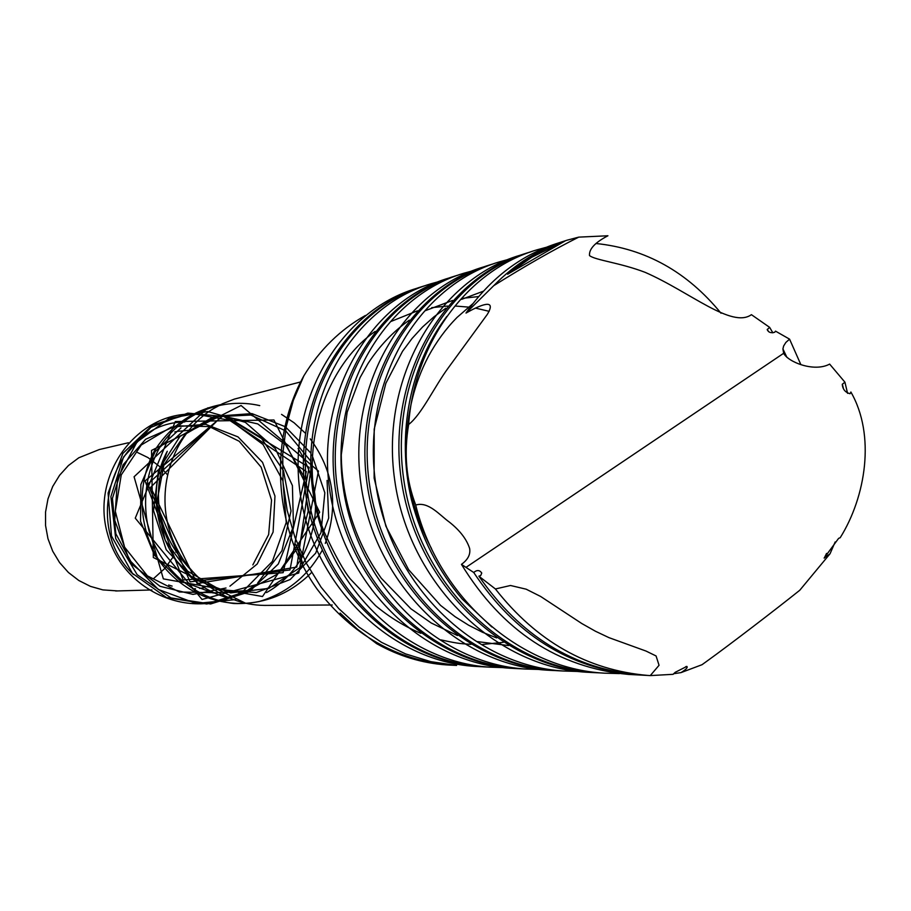 <?xml version="1.0" encoding="UTF-8"?>
<svg xmlns="http://www.w3.org/2000/svg" width="911" height="911" viewBox="0 0 911 911"><rect width="100%" height="100%" fill="white"/><g stroke="black" fill="none" stroke-linecap="round" stroke-linejoin="round"><path stroke-width="1.37" d="M415.735 505.047C406.169 480.188 403.801 453.336 408.652 424.492C421.827 414.254 434.422 386.617 448.542 367.532L487.305 314.409C497.657 297.191 479.004 305.663 466.011 313.065L493.716 285.69C524.895 266.103 553.228 249.921 578.713 237.133L607.933 235.767C595.065 242.463 588.927 249.067 589.497 255.581C595.327 260.239 619.981 262.698 645.17 272.355C690.014 291.964 731.738 328.734 751.427 314.671L769.658 327.379L767.187 329.566C768.451 332.435 770.957 333.324 774.714 332.253L775.512 331.137L789.586 339.154L785.874 342.411L783.619 346.021L782.913 348.936L783.665 353.286C787.89 361.906 814.035 372.553 829.659 364.093M495.413 588.962C536.511 641.333 587.356 670.166 647.949 675.45L650.272 675.598L659.052 665.292L656.079 655.966L646.047 651.069L608.969 637.643L595.475 631.255L581.799 623.534L540.678 596.489L526.171 589.189L510.502 585.488L495.413 588.973L478.879 576.185L480.723 575.524L481.748 573.03C479.63 569.944 476.954 569.762 473.709 572.484L465.976 567.382L783.665 353.286M673.081 674.322L650.443 675.586M829.83 554.002L799.767 590.26C775.603 609.596 729.324 645.056 706.537 661.443L702.005 664.711L680.972 672.625C686.04 669.517 687.999 667.444 686.848 666.408L675.199 672.318L673.104 674.334M840.261 537.695L838.621 538.344L824.125 558.056L830.023 553.808L835.171 541.954M850.885 392.026C875.744 435.185 865.735 496.825 840.227 537.672M829.67 364.138L844.93 382.187L842.265 384.283C842.675 389.259 845.271 392.413 850.043 393.734L850.92 392.015M465.965 567.348L461.456 564.365C467.958 559.661 470.68 554.343 469.62 548.422C466.637 539.21 459.896 530.43 449.385 522.117C439.945 515.41 428.466 501.073 415.701 505.058C438.567 597.479 519.429 668.651 604.289 673.161L603.549 673.104M303.898 375.765C268.198 439.967 273.721 528.995 317.335 589.44C352.511 635.172 396.945 660.395 450.638 665.121L456.605 665.44L430.789 661.648L405.577 653.904L381.493 642.323L359.059 627.121L338.778 608.605L321.082 587.174L306.369 563.283L294.97 537.444L287.136 510.262L283.036 482.329L282.717 454.293L286.191 426.781L293.308 400.407L303.898 375.765C319.818 349.687 340.338 329.577 365.448 315.445M424.845 285.735C348.241 308.26 294.128 398.46 307.371 491.61C319.966 584.794 397.993 661.602 483.639 666.852L489.993 667.182C403.903 661.91 325.466 584.646 312.78 490.892C299.446 397.185 353.798 306.46 430.766 283.833L437.758 281.898M458.597 274.951L457.618 275.247C379.078 298.307 323.564 391.377 337.332 487.636C350.416 583.94 430.778 663.31 518.803 668.685L525.579 669.05M493.66 263.734L492.566 264.065C412.023 287.671 355.017 383.816 369.354 483.388C382.962 583.017 465.828 665.144 556.348 670.644L563.59 671.031C472.581 665.497 389.248 582.835 375.537 482.568C361.098 382.347 418.377 285.621 499.308 261.901L507.507 259.658M531.147 251.732L529.94 252.096C447.278 276.295 388.735 375.685 403.653 478.833C417.853 582.027 503.35 667.091 596.523 672.751M478.879 576.173C520.192 636.003 573.771 668.959 639.624 675.017L645.831 675.336M844.93 382.187L847.572 393.347M680.972 672.614L673.616 673.719M642.722 675.176L636.527 674.846C569.216 668.56 514.954 634.432 473.72 572.484M493.728 285.69C515.136 263.769 539.597 248.601 567.109 240.185L578.713 237.145M769.658 327.402L772.87 332.834M602.103 672.99L593.653 672.603C500.663 666.943 415.359 582.106 401.204 479.163C386.321 376.266 444.75 277.115 527.264 252.951L529.815 252.199M561.62 670.883L553.672 670.507C463.323 665.007 380.639 583.086 367.065 483.695C352.773 384.351 409.665 288.434 490.072 264.862L492.418 264.167M523.779 668.913L516.298 668.56C428.443 663.197 348.241 583.997 335.191 487.92C321.458 391.889 376.881 299.013 455.272 275.987L457.436 275.35M417.42 288.127L416.828 288.309C340.691 310.685 286.931 400.202 300.061 492.578C312.519 585.01 389.976 661.204 475.041 666.397L481.293 666.727C395.795 661.488 317.939 584.851 305.367 491.872C292.158 398.938 346.169 308.931 422.647 286.43L424.515 285.883M455.306 665.337L448.428 665.007C423.353 663.219 399.417 656.102 376.619 643.633L357.579 629.296L340.099 613.035M301.552 556.268L295.688 544.345L302.441 562.497M789.586 339.165L800.803 364.502M619.446 673.582L604.289 673.161M408.629 424.492C414.801 340.293 469.142 269.451 537.148 249.785L545.996 247.382M595.953 243.499C645.569 248.612 687.258 271.865 721.022 313.247M577.813 671.453L563.59 671.031M538.925 669.448L525.579 669.038C437.098 663.641 356.281 583.769 343.105 486.873C329.235 390.022 385.023 296.394 463.915 273.22L471.545 271.125M502.667 667.592L489.993 667.182M565.241 240.789L559.502 242.622C521.923 254.283 490.767 277.741 466.056 313.008M450.034 277.684L449.066 277.98C371.039 300.903 315.889 393.233 329.509 488.672C342.468 584.167 422.226 662.866 509.636 668.207L516.298 668.56M484.618 266.627L483.445 266.969C403.414 290.45 346.806 385.786 360.984 484.493C374.467 583.256 456.673 664.654 546.554 670.143L553.672 670.519M521.286 254.886L520.181 255.217C438.066 279.267 379.921 377.814 394.691 480.029C408.732 582.288 493.546 666.579 586.035 672.204L592.822 672.546M450.535 665.132L446.333 664.905C421.998 663.162 398.756 656.068 376.619 643.644M461.456 564.387C502.268 630.913 557.908 667.592 628.351 674.413L634.466 674.744M327.083 480.439L328.689 518.12L315.684 553.159L290.154 579.544L256.321 592.56L220.006 589.69L187.666 571.22L165.198 540.303L156.772 502.542L163.9 464.906L185.127 434.296L216.408 416.179L251.926 413.594L285.337 426.724L310.856 453.074M312.029 454.976L324.828 492.84L320.968 532.707L301.097 566.813L268.893 588.381L230.585 592.902L193.815 579.145L166.189 549.709L153.538 510.615L158.491 470.053L179.877 436.551L213.003 416.953L250.855 415.04L285.712 430.869L310.708 461.046M311.79 463.221L296.781 567.086L197.163 583.587L150.634 487.328L222.876 415.063L309.102 467.377L289.983 569.967L190.08 581.856L147.753 484.094L222.614 415.667L306.312 471.556L283.116 572.689L183.145 579.988L145.043 480.94L222.364 416.418M224.288 416.395L257.711 423.9L285.564 444.819L303.34 475.588L308.191 511.151L299.298 545.757L278.003 573.759L247.621 590.487L213.072 592.981L180.127 580.58L154.449 555.243L140.545 521.263L140.841 484.55L155.212 451.549L180.993 427.931M214.518 592.719L179.376 591.991L147.4 575.854L124.591 547.147L115.298 511.219L121.265 474.882L141.251 445.001L171.291 427.1L205.658 424.31L238.01 436.893L262.55 462.355L274.963 496.074L273.095 532.081L257.187 564.023L229.925 586.172M226.008 588.005L193.018 594.405L160.029 586.297L132.699 564.866L115.834 533.732L112.429 498.328L123.031 464.895L145.635 439.273L176.153 425.79L209.223 426.576L239.217 441.266L261.172 467.229L271.546 500.128L268.643 534.563L252.848 564.9M311.505 572.484L310.867 573.201M310.549 573.543C289.117 594.496 263.541 604.483 233.831 603.526C195.523 598.891 161.805 570.343 149.153 531.375C141.683 501.608 146.079 470.452 161.236 444.864C183.749 412.398 222.933 397.116 259.749 405.623M281.545 414.38L294.128 422.806L305.344 433.18M310.252 438.886C333.733 470.941 338.744 505.787 325.284 543.423M322.187 550.369C307.827 576.173 286.851 593.209 259.271 601.499C222.751 609.152 183.68 593.881 160.199 562.201C138.358 529.245 136.115 485.221 154.38 450.945C170.551 425.858 192.608 410.44 220.564 404.678M245.651 603.287L153.321 557.509L151.511 450.433L241.062 405.497L318.451 471.067L298.728 573.053L202.037 599.461L135.261 518.154L175.288 421.542L273.949 419.982L319.681 512.221L262.493 596.523L163.342 578.884L134.076 476.772L207.924 407.786M298.068 448.394C319.898 484.014 321.23 520.318 302.053 557.293C293.524 571.903 282.125 583.416 267.845 591.843M267.139 592.252L266.547 592.583M235.687 599.609L196.138 603.469L158.263 589.417L129.26 559.844L114.752 520.283L117.53 478.332L136.957 442.097L169.093 418.411L207.64 411.51L245.366 422.351L275.384 448.679L292.408 485.574L293.456 526.444L278.276 564.034L249.398 591.558M248.532 592.07L210.612 603.982L170.995 597.912L137.174 574.716L115.731 538.652L110.88 496.689L123.52 457.026L150.998 427.316L187.803 413.104L226.816 416.76L260.762 437.314L283.503 470.748L291.019 510.969L281.943 550.722L257.767 582.835M254.01 585.875L246.482 591.068M245.48 591.683L206.865 604.016L166.508 597.57L132.391 573.326L111.484 535.975L108.102 493.079L122.871 453.416L152.558 425.004L190.968 413.343L230.346 420.404L263.051 444.511L282.9 480.826L286.236 522.424L272.355 561.461L243.738 590.51M242.611 591.216C194.157 622.27 123.236 593.209 107.566 534.051C90.531 475.269 136.263 412.66 192.881 414.106M190.171 569.181C157.876 534.438 150.235 495.117 167.271 451.252C137.732 505.787 170.437 583.883 228.877 598.003M133.507 574.568C79.781 524.782 114.923 422.397 184.796 421.941M267.538 605.394L264.566 605.405C221.419 605.155 180.287 572.051 168.512 526.945C156.544 481.885 175.834 431.575 213.197 408.777L222.546 403.71L234.366 399.098L300.869 381.891M117.713 590.92L102.875 589.895L90.451 586.365L78.836 580.512L68.427 572.495L59.614 562.622L52.713 551.212L47.964 538.686L45.55 525.476L45.55 512.062L47.976 498.909L52.713 486.485L59.614 475.246L68.405 465.567L78.779 457.789L99.265 449.556L128.371 442.757M137.652 452.573L147.764 457.481M148.129 457.698L160.814 467.434M161.406 468.015L167.373 474.711M177.041 549.287L175.743 552.123M173.363 556.632L164.777 568.498L153.97 578.234M174.764 431.928L177.759 431.347M178.123 431.29L188.623 430.345M204.986 587.606L199.6 588.404M195.512 588.734L192.654 588.825M172.133 586.103L168.66 585.033M565.594 240.663L507.621 274.222L531.751 257.266L565.594 240.663M565.048 240.857C544.197 247.94 525.055 259.066 507.621 274.222M706.537 661.443L702.005 664.723M824.25 558.101L826.562 553.421M843.392 388.393L842.368 384.26M685.801 666.647L686.848 666.442M446.8 316.436C410.292 364.241 396.057 434.148 411.442 499.649C421.372 537.843 438.316 571.003 462.276 599.119L491.838 626.973M768.565 331.604L767.301 329.509M647.949 675.45L639.624 675.017M431.518 548.604C420.609 528.118 413.184 506.322 409.255 483.229M406.317 445.422C407.023 412.763 414.38 383.11 428.386 356.452C436.437 341.659 445.969 328.677 456.969 317.506L472.729 303.807M496.632 637.905L482.409 632.223L468.561 625.174L455.204 616.77L440.525 605.36L408.64 569.717L385.865 526.159L374.125 478.059L374.193 429.161L385.865 383.28L402.548 351.27L412.057 338.482L422.545 327.015L433.841 316.903L445.821 308.214M461.615 299.355L483.331 291.213M508.543 645.569L477.523 641.617M457.436 635.548L431.222 622.987L410.929 608.799L381.253 578.223C355.757 542.592 341.693 499.091 341.283 454.862L347.171 412.182L360.05 377.61L367.907 363.683C379.557 345.884 393.358 331.376 409.335 320.137M425.3 310.674L452.562 300.471M462.64 298.33L478.605 296.553M503.293 642.335L482.671 644.453M470.964 644.35C461.979 643.542 460.875 644.316 440.992 639.886M420.836 633.327C404.7 626.54 389.601 617.305 375.537 605.644L350.234 578.849C343.527 570.616 334.906 555.129 324.384 532.388C294.731 457.459 322.209 368.181 375.161 331.41M391.218 321.367L417.409 310.833M431.712 307.656L447.62 306.062M455.375 306.028L470.144 307.246M475.599 308.123L489.173 311.334M527.264 252.951L520.181 255.217M490.072 264.85L483.445 266.969M455.272 275.987L449.066 277.98M422.647 286.43L416.828 288.297M593.653 672.603L586.035 672.204M448.428 665.007L446.333 664.905M567.109 240.185L565.56 240.686M636.527 674.846L628.351 674.425M782.913 348.936L786.91 357.34M332.253 604.995L264.566 605.405M151.886 589.964L115.663 590.977"/></g></svg>
